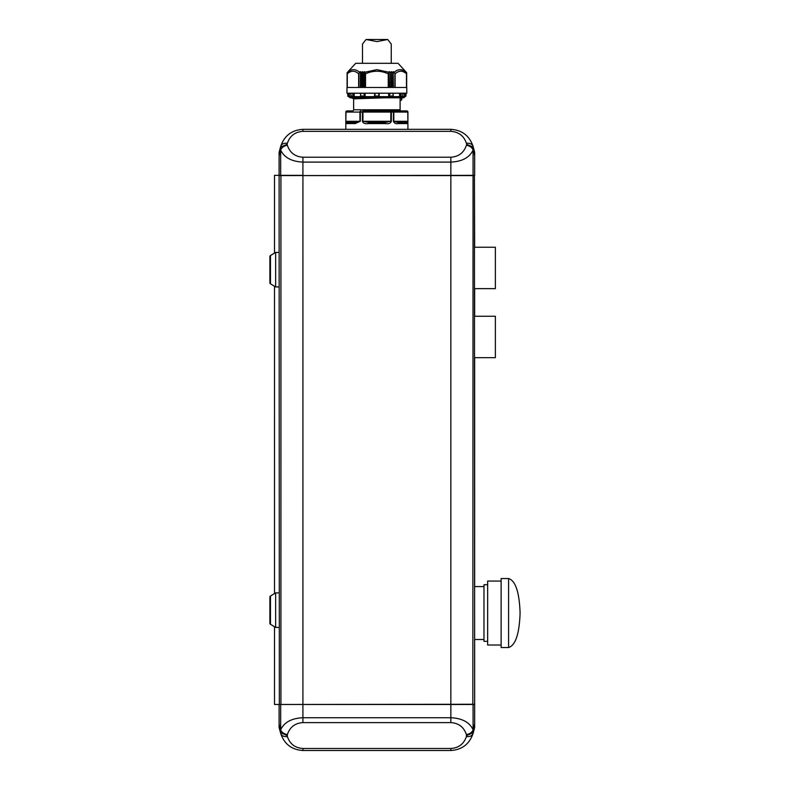 <?xml version="1.0" encoding="UTF-8"?>
<svg xmlns="http://www.w3.org/2000/svg" width="790" height="790" viewBox="0 0 790 790"><rect width="100%" height="100%" fill="white"/><g stroke="black" fill="none" stroke-linecap="round" stroke-linejoin="round"><path stroke-width="1.19" d="M287.363 734.552A6.903 4.799 -165 0 1 280.697 729.674C284.301 722.228 291.707 718.248 302.916 717.735L302.916 722.613C295.075 723.126 289.891 727.106 287.363 734.552L287.363 736.547C289.891 743.982 295.075 747.962 302.916 748.476L302.916 750.5L450.843 750.5C462.051 749.769 469.457 744.081 473.072 733.446A6.903 4.799 -165 0 1 466.406 736.547L466.406 734.552C463.878 727.106 458.694 723.126 450.843 722.613L450.843 717.735C462.051 718.248 469.457 722.228 473.072 729.674A6.903 4.799 165 0 1 466.406 734.552M302.916 129.333L302.916 131.347C295.075 131.871 289.891 135.841 287.363 143.286L287.096 144.284L287.363 143.286A6.903 4.799 -165 0 0 280.697 146.377C284.301 135.752 291.707 130.064 302.916 129.333L450.843 129.333C462.051 130.064 469.457 135.752 473.072 146.377L474.662 152.312L474.662 175.341L279.107 175.578L279.334 704.482M287.363 736.547A6.903 4.799 165 0 1 280.697 733.446L279.107 727.521L279.107 704.482L274.505 704.482L274.505 626.727M474.662 155.887L473.013 147.068L466.673 144.284L466.406 143.286C463.878 135.841 458.694 131.871 450.843 131.347L450.843 129.333M473.013 147.068L474.662 152.312M466.406 143.286A6.903 4.799 165 0 1 473.072 146.377L473.101 146.486M280.667 146.486L280.667 150.061L279.107 155.887L279.107 152.312L280.697 146.377M287.363 145.281C289.891 152.727 295.075 156.706 302.916 157.22L302.916 162.098C291.707 161.585 284.301 157.605 280.697 150.159A6.903 4.799 165 0 1 287.363 145.281L287.096 144.284L280.756 147.068M287.096 735.549L280.756 732.764L280.697 733.446C284.301 744.081 291.707 749.769 302.916 750.5M473.101 733.347L473.101 729.772L474.662 723.946L474.662 727.521L473.072 733.446C469.457 744.081 462.051 749.769 450.843 750.5L450.843 748.476C458.694 747.962 463.878 743.982 466.406 736.547M473.013 732.764L466.673 735.549M483.974 639.495L474.662 639.495L474.662 704.255L474.425 175.341L474.662 247.24L495.37 247.24L495.37 288.646L474.662 288.646L474.662 316.257L495.37 316.257L495.37 357.663L474.662 357.663L474.662 586.585L483.974 586.585M279.107 723.946L280.756 732.764M473.101 150.061L473.072 150.159A6.903 4.799 -165 0 0 466.406 145.281L466.673 144.284M473.072 175.341L473.072 150.159C469.457 157.605 462.051 161.585 450.843 162.098L450.843 157.22C458.694 156.706 463.878 152.727 466.406 145.281M474.662 723.946L474.662 704.482L279.107 704.482L474.662 704.255M279.107 155.887L279.107 175.341L302.916 175.341L302.916 162.098L450.843 162.098L450.843 175.578L302.925 175.578L302.916 717.735L450.843 717.735L450.843 175.578L473.062 175.578L472.845 704.482M279.334 175.341L274.505 175.341L274.505 253.106M474.662 175.578L472.845 175.341M274.505 593.596L274.505 286.237M270.466 596.025A1.145 1.145 0 0 0 269.904 597.013L269.904 623.31A1.145 1.145 0 0 0 270.466 624.298L275.651 627.418L275.651 592.905L270.466 596.025L270.466 624.298M279.107 592.905L275.651 592.905M279.107 627.418L275.651 627.418M279.107 252.415L275.651 252.415L275.651 286.928L279.107 286.928M270.466 283.808L270.466 255.525A1.145 1.145 0 0 0 269.904 256.513L269.904 282.82A1.145 1.145 0 0 0 270.466 283.808L275.651 286.928M270.466 255.525L275.651 252.415M508.592 647.543C515.534 645.351 519.366 633.847 520.096 613.04C519.366 592.224 515.534 580.719 508.592 578.527L501.117 578.527L501.117 647.543L508.592 647.543L508.592 578.527M487.657 641.332L483.974 641.332L483.974 584.738L487.657 584.738M501.117 645.015L487.657 645.015L487.657 581.055L501.117 581.055M399.572 110.926L390.833 110.926A1.145 0.533 90 0 1 391.366 112.071L391.366 121.275C390.675 123.289 388.69 124.06 385.411 123.576L368.347 123.576C365.079 124.06 363.104 123.289 362.403 121.275L362.403 112.071L359.944 112.071A1.145 0.997 90 0 1 360.941 110.926A1.145 0.612 90 0 0 360.329 112.071L360.329 121.275L355.283 123.576A1.145 0.8 -90 0 1 356.083 122.43L347.867 122.43A1.145 1.116 90 0 0 346.751 123.576L345.842 121.275L345.842 112.071A1.145 1.145 0 0 1 346.978 110.926L346.998 110.926A1.145 0.997 -90 0 0 346 112.071L345.822 112.071A1.145 1.145 -90 0 1 346.998 110.926L352.498 110.926A1.145 1.145 0 0 0 353.644 109.77L400.115 109.77L400.115 97.812M401.271 110.926A1.145 1.145 0 0 1 400.115 109.77M404.49 96.656A1.145 1.145 0 0 1 403.344 97.812L350.424 97.812A1.145 1.145 0 0 1 349.279 96.656M348.4 96.617L347.847 96.015A0.691 0.691 0 0 0 348.538 96.656L348.4 93.21M407.008 123.576L398.476 123.576C395.889 124.06 394.21 123.289 393.44 121.275L393.44 112.071A1.145 0.612 -90 0 0 392.818 110.926L406.771 110.926A1.145 1.145 90 0 1 407.916 112.071L407.916 121.275L407.008 123.576A1.145 1.116 -90 0 0 405.892 122.43L397.676 122.43L393.815 121.275L393.815 112.071L390.833 112.071L390.833 121.275L385.095 122.43L368.663 122.43L362.936 121.275L362.936 112.071L362.403 112.071A1.145 0.533 -90 0 1 362.936 110.926L362.936 112.071L390.833 112.071L390.833 110.926L362.936 110.926M384.059 97.812L353.644 98.849L353.644 109.77M401.675 98.622L400.115 98.029L401.843 98.849L401.675 99.975L400.115 100.577M351.925 97.812L353.89 97.812M348.035 71.653L355.717 63.299L398.051 63.299L405.734 71.653M364.99 72.216L376.879 69.638L388.769 72.216L388.246 73.845C380.671 70.369 373.097 70.369 365.523 73.845L364.634 71.673L364.634 87.463M389.134 87.463L388.769 72.216M389.134 71.673L389.411 87.463M391.198 87.463L391.198 71.722L390.675 72.66L389.411 71.692M391.198 71.722L391.485 87.463M393.163 87.463L393.163 71.692L392.65 72.65L391.485 71.722M393.163 71.692L393.4 87.463M394.19 72.216C398.318 68.819 402.288 68.819 406.08 72.216L406.475 73.845C402.683 70.369 398.901 70.369 395.109 73.845L393.4 71.673M406.603 72.631L406.603 87.463L406.593 72.621L405.803 71.722L406.603 72.611L406.08 72.216M405.616 71.821L403.334 70.359M403.285 70.34L400.263 69.638M396.926 70.448L396.017 70.932M406.791 93.21L346.978 93.21L346.978 87.463L406.791 87.463L406.791 93.21M405.369 93.21L405.132 96.656L379.18 96.656L378.993 96.015L374.766 96.015L375.23 93.21M358.65 73.845C354.868 70.369 351.076 70.369 347.294 73.845L347.679 72.216C351.481 68.819 355.441 68.819 359.569 72.216L358.65 73.845L358.65 87.463M364.358 87.463L364.358 71.692L363.094 72.66L362.561 71.722L362.561 87.463M362.284 87.463L362.284 71.722L361.109 72.65L360.605 71.692L360.605 87.463M360.329 121.275L356.083 122.43M362.403 121.275L391.366 121.275M368.347 123.576L368.663 122.43M385.411 123.576L385.095 122.43M393.44 121.275L407.768 121.275L405.892 122.43L397.676 122.43L405.892 122.43M398.476 123.576A1.145 0.8 -90 0 0 397.676 122.43M407.916 121.275L407.768 112.071L393.815 112.071A1.145 0.997 90 0 0 392.818 110.926M345.842 121.275L346 112.071L359.944 112.071L359.944 121.275L346 121.275L347.867 122.43M374.579 93.21L374.579 96.656L379.18 96.656L348.637 96.656M349.368 93.21L349.368 96.656M354.206 93.21L354.206 96.656L351.066 96.617L350.8 93.21M365.118 93.21L365.118 96.656L360.763 96.656L360.576 96.015L360.645 96.617M393.114 96.617L393.193 96.015L392.995 96.656L388.65 96.656L388.65 93.21M402.969 93.21L402.495 96.656L399.562 96.656L399.562 93.21M404.391 96.656L404.391 93.21M405.369 96.617L406.05 93.21M352.449 93.21L353.367 96.617L353.367 93.21M364.753 96.656L364.634 93.21M363.726 93.21L364.634 96.617M374.766 96.015L374.579 96.617M379.18 96.617L379.18 93.21M392.897 93.21L393.193 96.015L389.529 96.015L389.016 96.656M403.019 96.015L400.194 96.656M347.679 72.216L347.166 72.611L347.166 87.463L347.166 72.631M360.368 87.463L360.368 71.673L359.569 72.216M347.926 96.015L347.709 93.21M360.872 93.21L360.576 96.015L364.239 96.015M378.993 96.015L378.529 93.21M389.529 96.015L390.043 93.21M400.895 96.015L401.32 93.21M391.257 63.299L391.257 44.062L387.702 39.5L376.879 41.593L366.056 39.5L362.501 44.062L362.501 63.299M302.916 748.476L450.843 748.476L302.916 748.476M302.916 722.613L450.843 722.613M302.916 157.22L450.843 157.22M302.916 131.347L450.843 131.347M473.072 704.482L473.101 729.772M280.667 729.772L280.697 704.482M280.697 175.341L280.667 150.061M280.924 175.341L280.924 704.482M407.936 129.333L407.768 112.071A1.145 0.997 90 0 0 406.771 110.926M394.901 73.115L394.901 87.463M392.591 72.611L392.591 87.463M362.877 72.611L362.877 87.463M390.606 87.463L390.606 72.621M360.892 87.463L360.892 72.621M355.283 123.576L346.751 123.576M351.925 98.029L353.565 98.671L374.766 97.812M352.172 98.296L359.697 97.812M405.221 96.656L405.833 96.015M352.863 96.015L350.75 96.015M360.645 93.21L360.645 94.296M389.134 93.21L389.134 96.617M393.114 94.296L393.114 93.21M400.402 93.21L400.402 96.617M395.109 73.845L395.109 87.463M406.475 87.463L406.475 73.845M365.523 73.845L365.523 87.463M388.246 87.463L388.246 73.845M347.294 73.845L347.294 87.463M365.316 73.115L365.316 87.463M388.453 87.463L388.453 73.115M358.867 87.463L358.867 73.115M392.877 72.621L392.877 87.463M363.163 72.621L363.163 87.463M390.892 87.463L390.892 72.611M361.168 87.463L361.168 72.611M345.822 129.333L345.822 112.071M407.936 112.071L406.791 110.926M405.912 96.015L406.1 93.21M350.721 93.21L350.721 94.296M347.847 96.015L347.669 93.21M403.048 93.21L403.048 94.296M360.556 93.21L360.556 96.36M393.213 93.21L393.213 96.36M406.504 87.463L406.504 73.48M347.264 87.463L347.264 73.48M406.672 87.463L406.672 72.69M347.096 87.463L347.096 72.69M366.056 39.5L387.702 39.5"/></g></svg>
